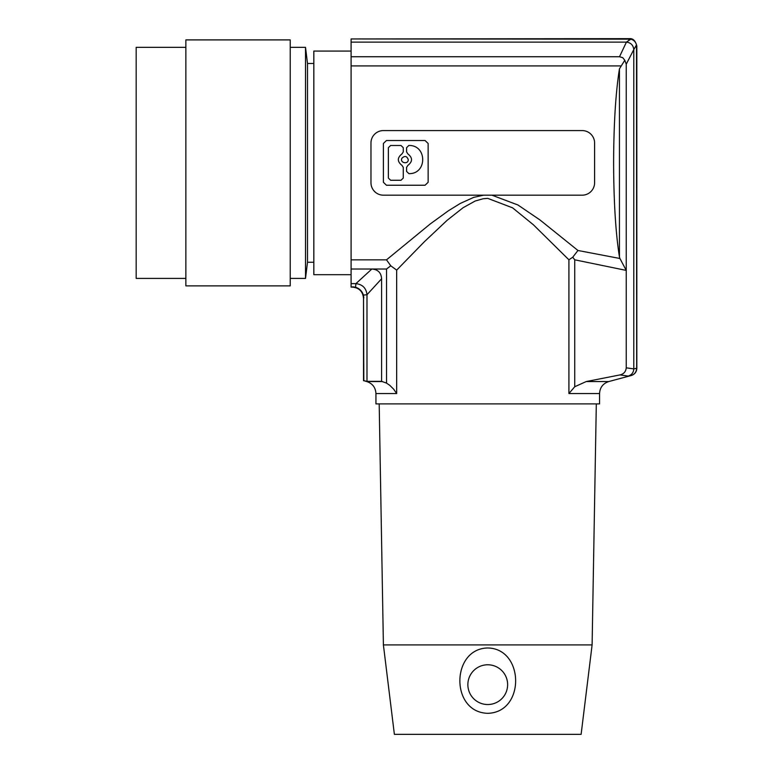 <?xml version="1.0" encoding="UTF-8"?>
<svg xmlns="http://www.w3.org/2000/svg" width="773" height="773" viewBox="0 0 773 773"><rect width="100%" height="100%" fill="white"/><g stroke="black" fill="none" stroke-linecap="round" stroke-linejoin="round"><path stroke-width="1.16" d="M619.444 68.845L619.444 256.916C615.675 233.069 613.733 201.724 613.607 162.881C613.733 124.038 615.675 92.692 619.444 68.845L624.787 60.265L622.748 57.675L619.511 56.738L351.097 56.738L351.097 42.129L626.401 42.129L630.865 39.152C633.831 40.022 635.706 41.955 636.508 44.931L636.662 368.286C636.421 371.977 634.614 374.383 631.212 375.494C634.614 374.383 636.421 371.977 636.662 368.286L633.783 368.895L626.246 367.832L626.246 270.405L619.917 258.491L577.943 250.481L540.008 219.976L517.939 204.99L491.957 195.183M630.865 39.152L351.097 38.959L351.097 42.129M351.097 38.959L629.377 38.65C633.039 38.302 635.522 40.785 636.826 46.1L636.826 368.306C636.594 371.939 634.749 374.345 631.299 375.514L608.766 381.553L586.214 381.553L574.726 386.751L568.918 393.544L599.558 393.544C599.925 387.476 602.998 383.476 608.766 381.553M574.726 386.751L574.726 259.805L572.764 257.196L568.918 259.805L533.399 224.779L512.557 207.821L487.753 198.371L483.222 198.729L475.115 201.048L463.153 207.676L447.132 220.295L424.454 241.649L396.665 270.125L390.771 265.796L386.548 269.023L371.861 269.023C377.939 269.448 381.186 272.695 381.601 278.773L381.601 381.35L366.991 381.35L363.822 380.683L363.513 298.291C362.856 291.508 359.126 287.778 352.333 287.112L351.097 287.112L351.097 65.918L620.729 65.918M351.097 56.738L351.097 65.918M390.771 265.796L386.51 259.844L430.3 223.909L448.35 210.807L460.418 203.367L473.714 197.376L483.54 195.183M572.764 257.196L577.943 250.481M624.787 60.265L626.246 64.188L633.783 49.607C633.29 45.153 630.836 42.66 626.401 42.129L619.511 56.738M626.246 64.188L626.246 270.405L574.726 259.805M352.333 287.112L351.097 286.812M363.822 297.963L363.407 295.083L366.991 294.726L381.601 278.773M619.444 256.916L619.917 258.491M590.108 192.313L590.997 191.491M586.214 381.553L620.004 374.915C623.734 374.045 625.821 371.687 626.246 367.832M401.999 153.895C397.129 157.731 397.129 161.567 401.999 165.412L403.274 167.383L403.274 178.07L401.003 180.273L390.645 180.273L388.365 178.07L388.365 147.691L390.645 145.488L401.003 145.488L403.274 147.691L403.274 151.914L401.999 153.895M408.27 159.653C406.907 155.991 404.781 155.518 401.912 158.243C399.506 162.89 408.357 164.842 408.27 159.653M590.997 134.27L590.108 133.449M594.592 143.005A12.426 12.426 0 0 0 582.166 130.579L383.398 130.579A12.426 12.426 0 0 0 370.972 143.005L370.972 182.757A12.426 12.426 0 0 0 383.398 195.183L582.166 195.183A12.426 12.426 0 0 0 594.592 182.757L594.592 143.005M381.601 381.35L386.548 383.128L389.795 385.341L393.766 389.302L396.665 393.544L396.665 270.125M290.223 162.881L290.223 39.896L185.868 39.896L185.868 285.875L290.223 285.875L290.223 162.881M620.004 374.915L628.265 376.093C631.705 374.924 633.541 372.528 633.783 368.895L633.783 49.607L636.508 44.931M366.991 381.35L366.991 294.726C366.228 288.107 362.527 284.406 355.909 283.633L371.861 269.023L351.097 269.023M636.256 47.143C637.02 45.762 637.02 45.762 636.256 47.143M628.845 39.694C629.551 38.302 629.551 38.302 628.845 39.694M363.407 295.083C362.112 291.141 359.493 288.522 355.551 287.227L352.672 286.812M628.265 376.093L631.212 375.494M307.499 262.269L305.519 278.415L305.519 47.346L307.499 63.492L307.499 262.269L313.828 262.269M425.073 185.24L386.452 185.24L383.398 182.293L383.398 143.478L386.452 140.522L425.073 140.522L428.136 143.478L428.136 182.293L425.073 185.24M407.864 165.403C412.714 161.567 412.714 157.731 407.864 153.904L406.588 151.923L406.588 147.691L408.791 145.488C427.247 144.86 427.382 174.118 408.927 173.645L406.588 171.442L406.588 167.374L407.864 165.403M290.223 47.346L305.519 47.346M290.223 278.415L305.519 278.415M487.753 664.78A19.876 19.876 0 0 0 467.868 684.656A19.876 19.876 0 0 0 487.753 704.532A19.876 19.876 0 0 0 507.629 684.656A19.876 19.876 0 0 0 487.753 664.78M363.822 380.683L366.731 381.553L382.442 381.553M185.868 278.415L136.174 278.415L136.174 47.346L185.868 47.346M383.398 644.904L394.375 734.35L581.122 734.35L592.108 644.904L383.398 644.904L379.185 403.893M487.753 647.977C524.471 648.615 525.379 712.377 487.753 713.315C450.118 712.377 451.026 648.615 487.753 647.977M373.755 190.593L375.456 192.313M351.097 274.695L313.828 274.695L313.828 51.076L351.097 51.076M599.558 393.544L599.558 403.893L375.939 403.893L375.939 393.544L396.665 393.544M355.551 287.227L355.909 283.633L351.097 283.633M592.108 644.904L596.312 403.893M386.548 269.023L386.548 383.128M351.097 259.844L386.51 259.844M568.918 259.805L568.918 393.544M363.513 298.291L363.513 380.683M313.828 63.492L307.499 63.492M375.939 393.544C375.572 387.476 372.499 383.476 366.731 381.553"/></g></svg>
